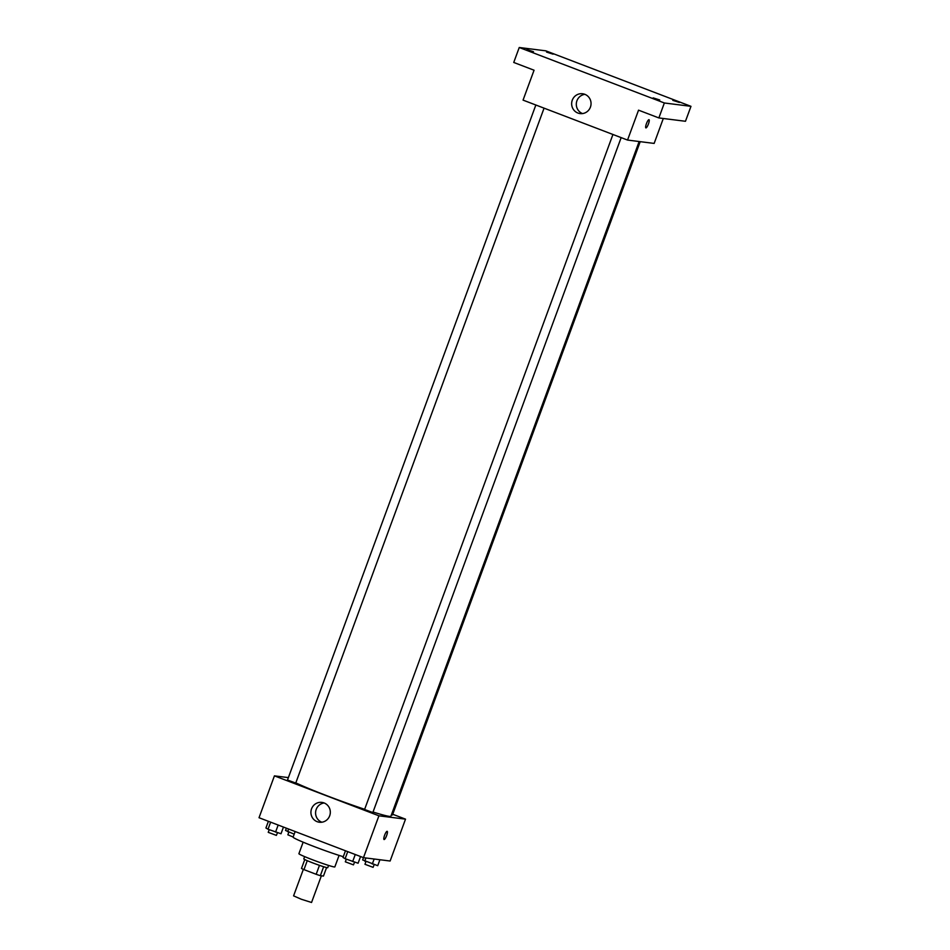 <?xml version="1.0" encoding="UTF-8"?>
<svg xmlns="http://www.w3.org/2000/svg" width="950" height="950" viewBox="0 0 950 950"><rect width="100%" height="100%" fill="white"/><g stroke="black" fill="none" stroke-linecap="round" stroke-linejoin="round"><path stroke-width="1.43" d="M303.347 869.357L293.586 895.862L301.364 899.27L311.553 902.476L321.373 875.805M319.473 865.343L316.184 874.297L303.964 869.618A12.35 0.665 20.2 0 1 301.483 868.454L304.772 859.548M326.586 867.576L323.463 876.066L320.352 875.674A12.35 0.665 20.2 0 1 316.184 874.297M323.641 866.732L320.352 875.674M328.581 865.426L327.75 867.694A12.766 0.689 -159.8 0 1 315.543 863.942A12.766 0.689 -159.8 0 1 303.798 858.883L304.629 856.615M307.254 860.688L303.964 869.618M339.079 855.392L334.839 866.911A19.143 1.033 -159.8 0 1 316.516 861.27A19.143 1.033 -159.8 0 1 298.906 853.694L303.145 842.175M343.294 856.698A30.317 1.639 -159.8 0 1 311.517 845.547A30.317 1.639 -159.8 0 1 293.099 837.128L295.165 831.535M392.742 814.269L405.519 819.149L390.117 861.021L363.517 857.672L259.029 817.724L274.431 775.865L288.373 777.611M373.029 812.012A54.245 2.933 20.2 0 0 389.322 816.371A54.245 2.933 20.2 0 0 390.889 816.24L639.136 141.526M295.818 782.871A54.245 2.933 20.2 0 0 364.646 809.293M405.519 819.149L378.919 815.812L274.431 775.865M535.847 105.011L287.494 780.021L295.747 783.061L544.065 108.157M391.424 814.779L392.469 815.005L640.205 141.657M621.158 137.631L372.839 812.535L364.574 809.495L612.928 134.484M378.919 815.812L362.639 859.928L377.72 865.699L379.917 859.738M329.697 815.753A9.975 9.69 97.2 0 1 311.006 811.074A9.975 9.69 97.2 0 1 321.872 802.394A9.975 9.69 97.2 0 1 329.697 815.753M387.137 831.309A4.382 0.997 -69.1 0 1 387.184 831.321A4.382 0.997 -69.1 0 1 386.555 835.786A4.382 0.997 -69.1 0 1 384.049 839.527A4.382 0.997 -69.1 0 1 384.643 835.181A4.382 0.997 -69.1 0 1 387.137 831.309M387.184 831.321A4.382 0.997 -69.1 0 1 386.543 835.774A4.382 0.997 -69.1 0 1 384.049 839.527M321.729 822.178A9.975 9.69 97.2 0 1 324.14 802.976M663.314 118.489L654.146 143.414L627.546 140.066L523.058 100.118L534.054 70.217L513.748 62.451L519.246 47.5L545.846 50.837L690.971 106.329L685.472 121.279L658.861 117.931L638.543 110.164L627.546 140.066M690.971 106.329L664.359 102.98L658.861 117.931M664.359 102.98L519.246 47.5M590.425 107.112A9.975 9.69 97.2 0 1 571.734 102.446A9.975 9.69 97.2 0 1 582.599 93.753A9.975 9.69 97.2 0 1 590.425 107.112M648.957 119.688A4.382 0.997 -69.1 0 1 649.016 119.7A4.382 0.997 -69.1 0 1 648.375 124.153A4.382 0.997 -69.1 0 1 645.881 127.894A4.382 0.997 -69.1 0 1 646.475 123.559A4.382 0.997 -69.1 0 1 648.957 119.688M649.016 119.7A4.382 0.997 -69.1 0 1 648.375 124.153A4.382 0.997 -69.1 0 1 645.881 127.894M582.457 113.537A9.975 9.69 97.2 0 1 584.867 94.335M533.461 51.704L526.918 49.614L533.461 51.704M659.716 99.976L653.172 97.886L659.716 99.976M679.345 102.446L672.802 100.356L679.345 102.446M553.09 54.174L546.547 52.084L553.09 54.174M360.561 856.544L358.091 863.229L345.123 858.705L343.009 857.47L345.479 850.773M355.264 854.513L352.664 861.579M347.724 851.639L345.123 858.705M346.311 859.156L345.325 861.816L353.459 864.868L354.576 862.161M283.468 827.07L281.01 833.756L268.031 829.231L265.929 827.996L268.387 821.299M278.172 825.039L275.571 832.105M270.631 822.166L268.031 829.231M269.218 829.682L268.233 832.342L276.379 835.394L277.495 832.687M374.146 859.014L372.293 864.049M365.928 857.981L364.753 861.163M365.928 861.614L364.954 864.286L373.089 867.338L374.205 864.631M294.191 834.183L285.558 830.454L286.389 828.186M288.634 829.041L287.66 831.689M288.848 832.141L287.862 834.812L293.146 836.998"/></g></svg>
